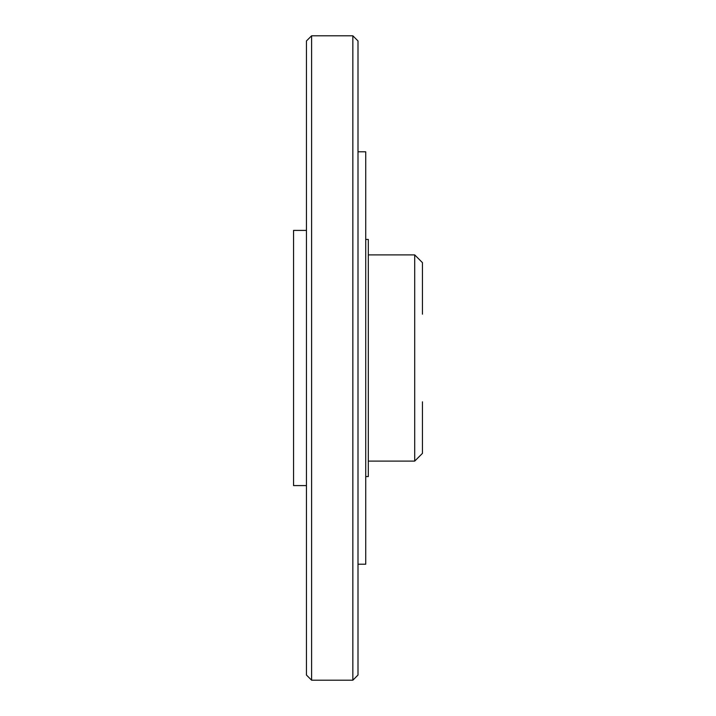 <?xml version="1.0" encoding="UTF-8"?>
<svg xmlns="http://www.w3.org/2000/svg" width="716" height="716" viewBox="0 0 716 716"><rect width="100%" height="100%" fill="white"/><g stroke="black" fill="none" stroke-linecap="round" stroke-linejoin="round"><path stroke-width="1.07" d="M311.603 680.2L306.448 675.045L306.448 40.955L311.603 35.8L352.845 35.8L352.845 680.2L311.603 680.2L311.603 35.8M306.448 394.086L306.448 485.591L293.56 485.591L293.56 230.409L306.448 230.409L306.448 321.914M306.448 651.846L306.448 579.674M306.448 136.326L306.448 64.154M306.448 211.82L306.448 139.647M306.448 576.353L306.448 504.18M368.31 461.104L414.707 461.104L422.44 453.371L422.44 401.819M422.44 314.181L422.44 262.629L414.707 254.896L414.707 461.104M365.733 476.57L368.31 476.57L368.31 239.43L365.733 239.43M358 151.792L365.733 151.792L365.733 564.208L358 564.208M358 142.224L358 573.776M352.845 680.2L358 675.045L358 40.955L352.845 35.8M358 649.269L358 582.251M358 133.749L358 66.731M368.31 254.896L414.707 254.896"/></g></svg>
